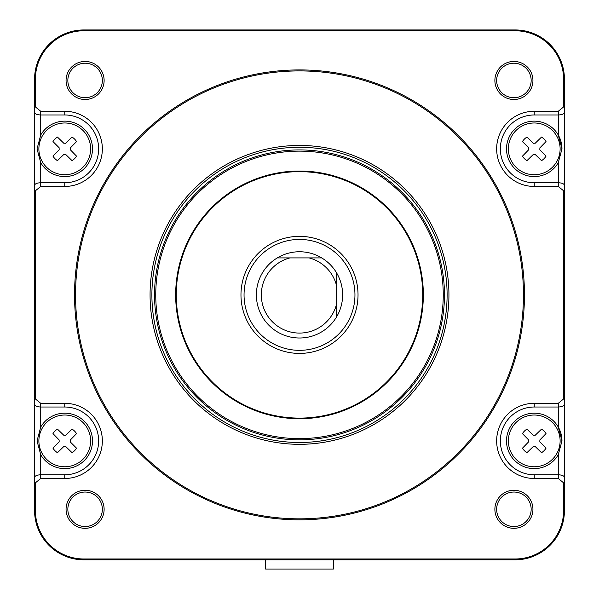 <?xml version="1.0" encoding="UTF-8"?>
<svg xmlns="http://www.w3.org/2000/svg" width="599" height="599" viewBox="0 0 599 599"><rect width="100%" height="100%" fill="white"/><g stroke="black" fill="none" stroke-linecap="round" stroke-linejoin="round"><path stroke-width="0.9" d="M336.466 317.096A43.128 43.128 0 0 0 336.466 272.665L336.466 285.259L336.466 272.665A43.128 43.128 0 0 0 277.285 257.914L289.879 257.914L277.285 257.914A43.128 43.128 0 0 0 287.977 336.436A43.128 43.128 0 0 0 336.466 317.096L336.466 285.259A38.201 38.201 0 0 0 309.121 257.914L289.879 257.914A38.201 38.201 0 0 0 296.258 332.939A38.201 38.201 0 0 0 336.466 304.502M526.94 429.116A13.859 13.859 0 0 0 522.455 433.601L528.677 440.003A5.638 5.638 0 0 0 528.677 441.792L522.455 448.194A13.859 13.859 0 0 0 526.94 452.687L533.342 446.465A5.638 5.638 0 0 0 535.139 446.465L541.541 452.687A13.859 13.859 0 0 0 546.026 448.194L539.804 441.792A5.638 5.638 0 0 0 539.804 440.003L546.026 433.601A13.859 13.859 0 0 0 541.541 429.116L535.139 435.331A5.638 5.638 0 0 0 533.342 435.331L526.94 429.116M321.715 257.914L309.121 257.914M354.952 294.88A55.452 55.452 0 0 0 299.5 239.428A55.452 55.452 0 0 0 244.048 294.88A55.452 55.452 0 0 0 299.5 350.333A55.452 55.452 0 0 0 354.952 294.88M240.97 294.88A58.53 58.53 0 0 0 299.5 353.41A58.53 58.53 0 0 0 358.03 294.88A58.53 58.53 0 0 0 299.5 236.35A58.53 58.53 0 0 0 240.97 294.88M422.722 294.88A123.222 123.222 0 0 1 299.5 418.102A123.222 123.222 0 0 1 176.278 294.88A123.222 123.222 0 0 1 299.5 171.658A123.222 123.222 0 0 1 422.722 294.88M75.541 294.88A223.959 223.959 0 0 1 299.5 70.922A223.959 223.959 0 0 1 523.459 294.88A223.959 223.959 0 0 1 299.5 518.839A223.959 223.959 0 0 1 75.541 294.88M74.538 294.88A224.962 224.962 0 0 0 299.5 519.835A224.962 224.962 0 0 0 524.462 294.88A224.962 224.962 0 0 0 299.5 69.918A224.962 224.962 0 0 0 74.538 294.88M558.268 111.279L534.241 111.279L534.241 114.971A33.888 33.888 0 0 0 500.352 148.859A33.888 33.888 0 0 0 534.241 182.747L534.241 186.446L558.268 186.446L563.607 190.796L563.607 398.956L558.268 403.314L534.241 403.314L534.241 407.013A33.888 33.888 0 0 0 500.352 440.901A33.888 33.888 0 0 0 534.241 474.782L534.241 478.481L558.268 478.481L563.607 482.839L563.607 510.52A48.467 48.467 0 0 1 515.14 558.979L83.86 558.979A48.467 48.467 0 0 1 35.393 510.52L35.393 482.839L40.732 478.481L64.759 478.481L64.759 474.782A33.888 33.888 0 0 0 98.648 440.901A33.888 33.888 0 0 0 64.759 407.013L64.759 403.314L40.732 403.314L35.393 398.956L35.393 190.796L40.732 186.446L64.759 186.446L64.759 182.747A33.888 33.888 0 0 0 98.648 148.859A33.888 33.888 0 0 0 64.759 114.971L64.759 111.279L40.732 111.279L35.393 106.922L35.393 79.24A48.467 48.467 0 0 1 83.86 30.774L515.14 30.774A48.467 48.467 0 0 1 563.607 79.24L563.607 106.922L558.268 111.279L558.268 114.971C561.982 114.813 564.041 113.96 564.43 112.425L564.43 105.641L563.607 106.922M64.759 111.279A37.58 37.58 0 0 1 102.347 148.859A37.58 37.58 0 0 1 64.759 186.446M64.759 403.314A37.58 37.58 0 0 1 102.347 440.901A37.58 37.58 0 0 1 64.759 478.481M534.241 478.481A37.58 37.58 0 0 1 496.653 440.901A37.58 37.58 0 0 1 534.241 403.314M534.241 186.446A37.58 37.58 0 0 1 496.653 148.859A37.58 37.58 0 0 1 534.241 111.279M494.879 80.468A19.033 19.033 0 0 1 513.905 61.442A19.033 19.033 0 0 1 532.938 80.468A19.033 19.033 0 0 1 513.905 99.501A19.033 19.033 0 0 1 494.879 80.468M104.121 80.468A19.033 19.033 0 0 1 85.095 99.501A19.033 19.033 0 0 1 66.062 80.468A19.033 19.033 0 0 1 85.095 61.442A19.033 19.033 0 0 1 104.121 80.468M532.938 509.285A19.033 19.033 0 0 1 513.905 528.318A19.033 19.033 0 0 1 494.879 509.285A19.033 19.033 0 0 1 513.905 490.259A19.033 19.033 0 0 1 532.938 509.285M66.062 509.285A19.033 19.033 0 0 1 85.095 490.259A19.033 19.033 0 0 1 104.121 509.285A19.033 19.033 0 0 1 85.095 528.318A19.033 19.033 0 0 1 66.062 509.285M534.241 114.971L558.268 114.971L558.268 135.03A27.726 27.726 0 0 0 506.514 148.859A27.726 27.726 0 0 0 558.268 162.688L558.268 182.747C561.982 182.912 564.041 183.758 564.43 185.301L564.43 112.425M564.43 105.641L564.43 79.24A49.29 49.29 0 0 0 515.14 29.95L83.86 29.95A49.29 49.29 0 0 0 34.57 79.24L34.57 105.641L35.393 106.922M34.57 105.641L34.57 112.425C34.959 113.96 37.018 114.813 40.732 114.971L64.759 114.971M64.759 182.747L40.732 182.747C37.018 182.912 34.959 183.758 34.57 185.301L34.57 192.077L35.393 190.796M34.57 192.077L34.57 397.684L35.393 398.956M34.57 397.684L34.57 484.112L35.393 482.839M40.732 403.314L40.732 407.013C37.018 406.848 34.959 406.002 34.57 404.46M64.759 474.782L40.732 474.782L40.732 454.731L37.033 440.901L40.732 427.065L40.732 407.013L64.759 407.013M40.732 478.481L40.732 474.782C37.018 474.947 34.959 475.801 34.57 477.336M34.57 484.112L34.57 510.52A49.29 49.29 0 0 0 83.86 559.81L515.14 559.81A49.29 49.29 0 0 0 564.43 510.52L564.43 484.112L563.607 482.839M564.43 484.112L564.43 477.336C564.041 475.801 561.982 474.947 558.268 474.782L534.241 474.782M534.241 407.013L558.268 407.013C561.982 406.848 564.041 406.002 564.43 404.46L564.43 185.301M563.607 398.956L564.43 397.684M563.607 190.796L564.43 192.077M558.268 186.446L558.268 182.747L534.241 182.747M531.156 80.468A17.251 17.251 0 0 0 513.905 63.217A17.251 17.251 0 0 0 496.653 80.468A17.251 17.251 0 0 0 513.905 97.719A17.251 17.251 0 0 0 531.156 80.468M67.844 80.468A17.251 17.251 0 0 0 85.095 97.719A17.251 17.251 0 0 0 102.347 80.468A17.251 17.251 0 0 0 85.095 63.217A17.251 17.251 0 0 0 67.844 80.468M531.156 509.285A17.251 17.251 0 0 0 513.905 492.034A17.251 17.251 0 0 0 496.653 509.285A17.251 17.251 0 0 0 513.905 526.536A17.251 17.251 0 0 0 531.156 509.285M102.347 509.285A17.251 17.251 0 0 0 85.095 492.034A17.251 17.251 0 0 0 67.844 509.285A17.251 17.251 0 0 0 85.095 526.536A17.251 17.251 0 0 0 102.347 509.285M563.607 79.24L564.43 79.24A49.29 49.29 0 0 0 515.14 29.95A49.29 49.29 0 0 1 564.43 79.24L564.43 442.129M564.43 477.336L564.43 404.46M564.43 462.608L564.43 510.52L563.607 510.52M561.967 148.859A27.726 27.726 0 0 0 558.268 135.03L561.967 148.859L558.268 162.688M35.393 510.52L34.57 510.52A49.29 49.29 0 0 0 83.86 559.81A49.29 49.29 0 0 1 34.57 510.52L34.57 79.24L35.393 79.24M34.57 112.425L34.57 185.301M40.732 162.688L37.033 148.859L40.732 135.03A27.726 27.726 0 0 1 92.486 148.859A27.726 27.726 0 0 1 40.732 162.688L40.732 186.446M40.732 454.731A27.726 27.726 0 0 0 92.486 440.901A27.726 27.726 0 0 0 40.732 427.065M561.967 440.901L558.268 454.731A27.726 27.726 0 0 1 506.514 440.901A27.726 27.726 0 0 1 558.268 427.065L561.967 440.901A27.726 27.726 0 0 0 558.268 427.065L558.268 403.314M83.86 29.95A49.29 49.29 0 0 0 34.57 79.24A49.29 49.29 0 0 1 83.86 29.95L83.86 30.774M515.14 559.81A49.29 49.29 0 0 0 564.43 510.52A49.29 49.29 0 0 1 515.14 559.81L515.14 558.979M560.117 148.859A25.877 25.877 0 0 1 534.241 174.736A25.877 25.877 0 0 1 508.364 148.859A25.877 25.877 0 0 1 534.241 122.982A25.877 25.877 0 0 1 560.117 148.859M265.612 559.81L265.612 569.05L333.388 569.05L333.388 559.81M38.883 148.859A25.877 25.877 0 0 1 64.759 122.982A25.877 25.877 0 0 1 90.636 148.859A25.877 25.877 0 0 1 64.759 174.736A25.877 25.877 0 0 1 38.883 148.859M90.636 440.901A25.877 25.877 0 0 1 64.759 466.778A25.877 25.877 0 0 1 38.883 440.901A25.877 25.877 0 0 1 64.759 415.025A25.877 25.877 0 0 1 90.636 440.901M560.117 440.901A25.877 25.877 0 0 1 534.241 466.778A25.877 25.877 0 0 1 508.364 440.901A25.877 25.877 0 0 1 534.241 415.025A25.877 25.877 0 0 1 560.117 440.901M528.588 147.698L528.677 147.96A5.638 5.638 0 0 0 528.677 149.757L522.455 156.159A13.859 13.859 0 0 0 526.94 160.644L533.342 154.422A5.638 5.638 0 0 0 535.139 154.422L541.541 160.644A13.859 13.859 0 0 0 546.026 156.159L539.804 149.757A5.638 5.638 0 0 0 539.804 147.96L546.026 141.559A13.859 13.859 0 0 0 541.541 137.074L535.139 143.296A5.638 5.638 0 0 0 533.342 143.296L526.94 137.074A13.859 13.859 0 0 0 522.455 141.559L528.588 147.698M59.106 147.698L59.196 147.96A5.638 5.638 0 0 0 59.196 149.757L52.974 156.159A13.859 13.859 0 0 0 57.459 160.644L63.861 154.422A5.638 5.638 0 0 0 65.658 154.422L72.06 160.644A13.859 13.859 0 0 0 76.545 156.159L70.323 149.757A5.638 5.638 0 0 0 70.323 147.96L76.545 141.559A13.859 13.859 0 0 0 72.06 137.074L65.658 143.296A5.638 5.638 0 0 0 63.861 143.296L57.459 137.074A13.859 13.859 0 0 0 52.974 141.559L59.106 147.698M70.412 442.062L70.323 441.792A5.638 5.638 0 0 0 70.323 440.003L76.545 433.601A13.859 13.859 0 0 0 72.06 429.116L65.658 435.331A5.638 5.638 0 0 0 63.861 435.331L57.459 429.116A13.859 13.859 0 0 0 52.974 433.601L59.196 440.003A5.638 5.638 0 0 0 59.196 441.792L52.974 448.194A13.859 13.859 0 0 0 57.459 452.687L63.861 446.465A5.638 5.638 0 0 0 65.658 446.465L72.06 452.687A13.859 13.859 0 0 0 76.545 448.194L70.412 442.062M175.664 294.88A123.836 123.836 0 0 0 299.5 418.716A123.836 123.836 0 0 0 423.336 294.88A123.836 123.836 0 0 0 299.5 171.037A123.836 123.836 0 0 0 175.664 294.88M155.755 294.88A143.745 143.745 0 0 0 299.5 438.625A143.745 143.745 0 0 0 443.245 294.88A143.745 143.745 0 0 0 299.5 151.135A143.745 143.745 0 0 0 155.755 294.88M444.458 294.88A144.958 144.958 0 0 0 299.5 149.922A144.958 144.958 0 0 0 154.542 294.88A144.958 144.958 0 0 0 299.5 439.838A144.958 144.958 0 0 0 444.458 294.88M151.891 294.88A147.609 147.609 0 0 1 299.5 147.272A147.609 147.609 0 0 1 447.109 294.88A147.609 147.609 0 0 1 299.5 442.489A147.609 147.609 0 0 1 151.891 294.88M150.064 294.88A149.436 149.436 0 0 0 299.5 444.316A149.436 149.436 0 0 0 448.936 294.88A149.436 149.436 0 0 0 299.5 145.445A149.436 149.436 0 0 0 150.064 294.88M515.14 29.95L515.14 30.774M40.732 111.279L40.732 135.03M83.86 559.81L83.86 558.979M558.268 478.481L558.268 454.731"/></g></svg>
